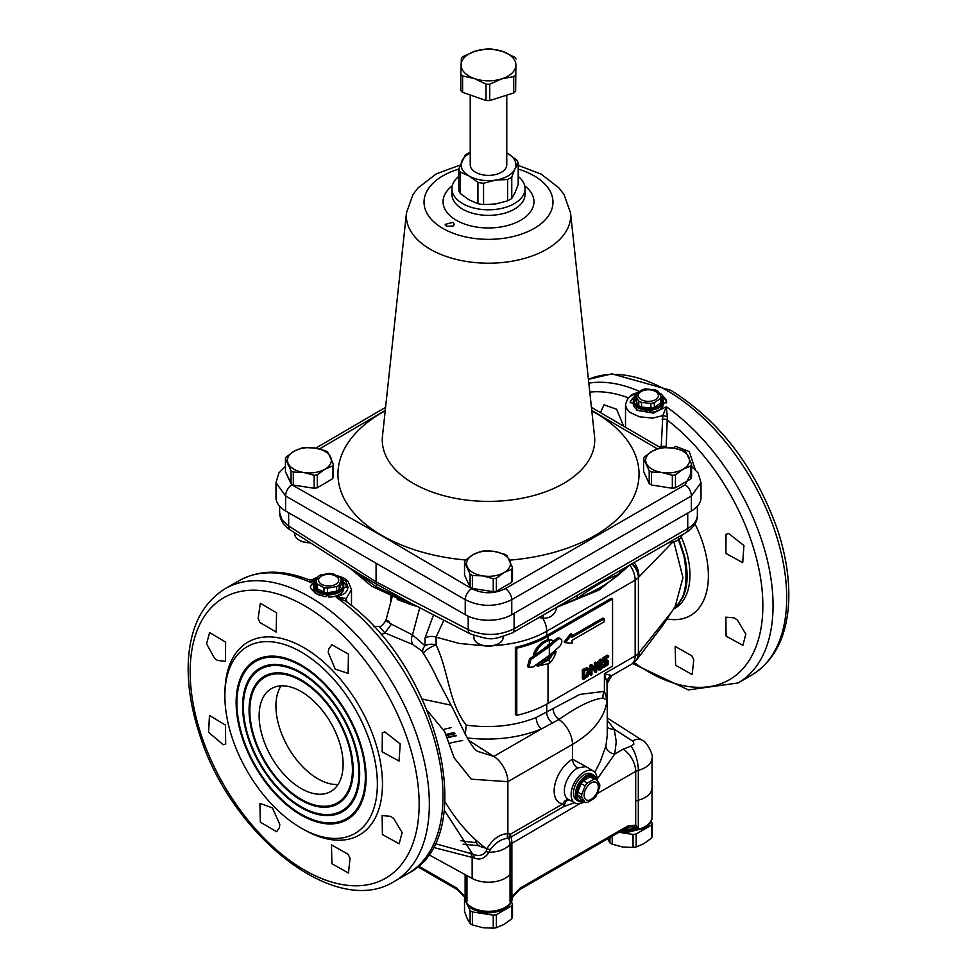 <?xml version="1.0" encoding="UTF-8"?>
<svg xmlns="http://www.w3.org/2000/svg" width="977" height="977" viewBox="0 0 977 977"><rect width="100%" height="100%" fill="white"/><g stroke="black" fill="none" stroke-linecap="round" stroke-linejoin="round"><path stroke-width="1.47" d="M281.046 685.842A59.389 34.293 -120 0 0 275.929 706.09A59.389 34.293 -120 0 0 338.018 784.519M346.847 587.47A18.27 10.552 0 0 0 341.291 580.753M316.499 580.485A18.27 10.552 0 0 0 310.442 587.409M340.619 578.164L346.908 586.53L325.158 596.739L315.718 593.589L310.698 588.386L310.368 586.53L317.195 578.702M319.87 595.445A15.082 8.708 180 0 1 314.203 590.89A15.082 8.708 180 0 1 313.568 588.362L313.568 586.127A15.082 8.708 0 0 0 314.203 588.642A15.082 8.708 0 0 0 330.849 594.737A15.082 8.708 0 0 0 343.721 586.127A15.082 8.708 0 0 0 341.291 581.388M343.721 586.127L343.721 588.362A15.082 8.708 180 0 1 328.357 597.069M660.977 396.149A18.27 10.552 180 0 1 661.282 396.32A18.27 10.552 180 0 1 666.57 402.89M630.165 402.817A18.27 10.552 180 0 1 635.575 396.235M659.157 393.047L661.282 394.085L666.302 399.788L666.632 401.938L648.362 412.489L630.092 401.938L635.832 394.659M635.575 396.918A15.082 8.708 0 0 0 633.279 401.535A15.082 8.708 0 0 0 653.405 409.742A15.082 8.708 0 0 0 663.432 401.535L663.432 403.782A15.082 8.708 180 0 1 653.405 411.976A15.082 8.708 180 0 1 648.081 412.477M639.593 410.853A15.082 8.708 180 0 1 633.279 403.782L633.279 401.535M259.137 715.787A59.389 34.293 -120 0 0 285.064 775.555A59.389 34.293 -120 0 0 330.824 791.468A59.389 34.293 -120 0 0 330.824 722.882A59.389 34.293 -120 0 0 271.435 688.59A59.389 34.293 -120 0 0 259.137 715.787M217.456 660.428L214.451 658.119L206.574 643.782L209.615 632.534L225.626 642.158L225.504 661.344L217.456 660.428M225.675 744.047L223.281 744.743L208.577 732.323L209.469 715.42L225.479 725.117L225.675 744.047M279.788 824.332L279.446 827.604L276.613 831.72L260.322 822.158L259.931 803.375L272.4 807.894L279.788 824.332M348.081 854.264L350.047 858.16L348.459 873.035L331.911 863.705L331.459 844.873L348.081 854.264M390.556 816.308L393.719 818.518L402.133 832.551L399.166 843.762L382.398 834.578L382.154 815.6L390.556 816.308M382.337 732.701L384.889 731.907L400.228 743.961L399.019 761.046L382.178 751.838L382.337 732.701M328.223 652.416L328.724 649.046L331.862 644.747L348.459 654.138L348.081 673.373L335.196 669.086L328.223 652.416M259.931 622.471L258.123 618.49L260.309 603.261L276.564 612.774L276.198 632.07L259.931 622.471M446.501 226.273L445.17 224.38L452.962 222.341L454.305 224.234L453.218 226.005L446.501 226.273M691.789 655.823L693.755 659.719L692.168 674.594L675.62 665.264L675.168 646.432L691.789 655.823M734.264 617.867L737.427 620.09L745.842 634.122L742.874 645.321L726.106 636.149L725.862 617.159L734.264 617.867M726.045 534.26L728.598 533.466L743.937 545.52L742.728 562.618L725.887 553.397L726.045 534.26M673.641 448.089L675.571 446.306L689.249 451.533L695.221 469.387M600.464 412.55L604.03 404.82L616.621 409.253L623.497 425.923M584.124 795.241A10.051 5.801 120 0 0 594.785 796.194A10.051 5.801 120 0 0 594.785 781.979A10.051 5.801 120 0 0 584.124 795.241M581.755 797.501A12.786 7.389 -60 0 1 581.669 796.06A12.786 7.389 -60 0 1 581.755 794.509L585.113 785.862A12.786 7.389 -60 0 1 587.348 783.078L594.065 779.194A12.786 7.389 -60 0 1 596.3 779.402L599.658 784.177A12.786 7.389 -60 0 1 599.658 787.157L596.3 795.815A12.786 7.389 -60 0 1 594.065 798.6L587.348 802.471A12.786 7.389 -60 0 1 585.113 802.276L581.755 797.501L577.749 795.18A12.786 7.389 -60 0 1 577.749 792.2L581.755 794.509M577.749 795.18L581.107 799.955L585.113 802.276M577.749 792.2L581.107 783.542L585.113 785.862M596.507 779.658A15.082 8.708 120 0 0 593.601 775.091A15.082 8.708 120 0 0 581.987 779.133A15.082 8.708 120 0 0 575.404 794.301A15.082 8.708 120 0 0 578.518 801.213A15.082 8.708 120 0 0 583.77 801.494M583.489 801.335A14.166 8.182 -60 0 1 576.686 794.301A14.166 8.182 -60 0 1 585.076 778.058A14.166 8.182 -60 0 1 596.19 779.328M578.518 801.213L576.589 800.09A15.082 8.708 -60 0 1 573.462 793.19A15.082 8.708 -60 0 1 580.045 778.01A15.082 8.708 -60 0 1 591.659 773.979L593.601 775.091M581.107 783.542A12.786 7.389 -60 0 1 583.354 780.77L590.059 776.886A12.786 7.389 -60 0 1 592.306 777.081L596.3 779.402M583.354 780.77L587.348 783.078M590.059 776.886L594.065 779.194M651.732 401.034A10.051 5.801 0 0 0 654.883 391.154A10.051 5.801 0 0 0 638.469 394.525A10.051 5.801 0 0 0 651.732 401.034M654.321 402.707A12.786 7.389 180 0 1 652.648 403.135A12.786 7.389 180 0 1 650.877 403.416L641.535 402.414A12.786 7.389 180 0 1 638.763 401.046L635.575 395.88A12.786 7.389 180 0 1 636.235 393.804L642.402 389.64A12.786 7.389 180 0 1 645.846 388.931L655.176 389.921A12.786 7.389 180 0 1 657.961 391.288L661.148 396.454A12.786 7.389 180 0 1 660.476 398.531L654.321 402.707L654.321 407.324A12.786 7.389 180 0 1 650.877 408.032L650.877 403.416M660.476 398.531L660.476 403.159A12.786 7.389 180 0 0 661.148 401.083L661.148 396.454M660.476 403.159L654.321 407.324M650.877 408.032L641.535 407.043L641.535 402.414M663.432 401.535A15.082 8.708 0 0 0 661.148 396.918M661.148 397.273A14.166 8.182 180 0 1 653.1 408.496A14.166 8.182 180 0 1 637.834 406.273A14.166 8.182 180 0 1 635.575 397.273M641.535 407.043A12.786 7.389 180 0 1 638.763 405.675L635.575 400.509L635.575 395.88M638.763 405.675L638.763 401.046M643.806 843.737L636.174 846.949L636.174 833.967L651.439 825.15L651.439 838.144L643.806 843.737M651.439 838.144A24.437 14.105 0 0 0 652.27 836.336L652.27 823.342L651.195 821.034M609.917 837.545L609.917 842.895L607.12 838.058M619.027 832.282L633.047 834.443L633.047 847.438L622.618 847.01L612.2 844.213L612.2 836.214M609.917 842.895A24.437 14.105 0 0 0 612.2 844.213M633.047 847.438A24.437 14.105 0 0 0 636.174 846.949M633.047 834.443A24.437 14.105 0 0 0 636.174 833.967M651.439 825.15A24.437 14.105 0 0 0 652.27 823.342M301.136 652.001A107.824 62.247 -120 0 0 247.218 646.652A107.824 62.247 -120 0 0 247.218 771.158A107.824 62.247 -120 0 0 355.042 833.405A107.824 62.247 -120 0 0 371.565 747.002A107.824 62.247 -120 0 0 301.136 652.001M427.291 710.56L444.682 731.639L454.11 757.773L471.317 779.194L507.881 781.673L572.498 744.376L572.498 759.141A25.939 14.973 120 0 0 554.851 784.726A25.939 14.973 120 0 0 562.874 803.9L564.108 806.367L574.525 802.74M467.189 737.965C494.277 740.932 518.97 737.953 541.258 729.013L493.8 756.418L478.095 751.496C470.022 748.638 457.041 715.42 451.02 705.162L422.259 699.08M536.19 717.509A9.135 4.458 67.4 0 0 541.258 729.013L558.978 719.487C577.322 706.505 592.001 699.361 603.029 698.054L607.047 700.179L604.397 691.362L579.886 694.391L536.19 717.509C515.074 725.923 491.761 728.463 466.212 725.142C448.431 702.231 448.87 671.822 436.096 644.942L436.096 637.151L459.324 643.464L484.287 645.797M671.724 611.871L638.396 653.54L638.408 577.492L672.64 542.223M632.351 563.607A18.27 13.043 41.6 0 1 638.763 577.053A18.27 14.997 -126.6 0 0 634.049 562.618M636.943 659.475A18.27 12.139 -141.5 0 0 637.37 658.974A18.27 12.139 -141.5 0 0 639.239 652.734A18.27 13.36 -136.9 0 1 636.418 660.073A18.27 18.27 0 0 0 637.37 658.974L662.382 625.866L674.948 606.925M673.886 541.893L682.96 577.663L675.144 606.644M636.198 660.305A18.27 13.36 -136.9 0 0 636.418 660.073L635.563 660.989A18.27 13.348 -136.8 0 0 638.396 653.54A18.27 10.222 1.5 0 1 635.172 655.933A18.27 10.552 60 0 1 631.386 664.299A18.27 18.27 0 0 0 635.563 660.989M631.875 563.876A18.27 13.031 41.7 0 1 638.408 577.492A18.27 10.869 178.5 0 1 635.16 580.167L635.172 655.933L604.397 673.703L607.279 683.338L611.822 675.596L604.397 673.703L604.397 691.362A9.135 7.462 121.1 0 0 603.029 698.054M597.118 779.182L614.789 754.012L616.243 741.604L614.228 729.172L633.475 741.641L633.841 744.205L630.947 746.074A18.27 6.387 75.4 0 1 638.311 770.364L638.311 800.212A9.135 5.276 180 0 0 635.697 801.274L635.697 801.274A9.135 5.276 180 0 1 638.311 800.212A23.753 13.715 0 0 0 652.062 787.78L652.062 757.896C651.622 763.623 647.03 767.775 638.311 770.364L635.697 771.378A18.27 10.552 -120 0 0 623.118 749.2L614.789 754.012A9.135 7.291 14.5 0 1 605.923 745.854L600.257 761.62L594.81 772.318M432.994 847.291L474.028 857.891C479.89 860.407 484.873 858.551 488.976 852.323C498.6 852.017 505.622 849.379 510.043 844.421L579.727 803.705M428.5 854.533L472.147 878.445A23.753 13.715 0 0 0 510.043 874.268A9.135 5.276 180 0 1 511.875 872.766L511.875 842.882A18.27 10.552 -120 0 0 511.008 837.02L564.108 806.367A7.315 4.873 -82 0 1 568.98 799.784M632.62 740.92A18.27 10.539 -57.4 0 1 642.121 740.248A18.27 10.539 -57.4 0 1 642.316 740.371M577.419 595.237A9.135 2.846 -122.2 0 0 577.383 598.413C593.955 586.261 607.902 578.213 619.223 574.244A9.135 7.23 63.4 0 1 621.69 569.689L572.229 598.315M376.084 563.216L376.084 581.865L287.47 525.174L281.962 519.752L279.63 512.534C279.996 519.898 283.574 525.724 290.364 530.035A9.135 5.276 122.6 0 1 288.655 525.968L288.655 512.742M697.37 506.245L697.37 515.258C697.224 520.375 694.012 524.796 687.735 528.533A9.135 5.276 -120 0 1 685.842 532.721L621.69 569.689M687.735 513.096L687.735 528.533L514.097 628.785C498.966 636.027 483.664 636.308 468.203 629.628L376.084 581.865L376.426 584.075L351.659 569.225M408.142 601.698L376.426 584.075L376.743 587.03L416.104 605.825M507.307 838.4A9.135 7.071 89.9 0 1 507.881 833.735C499.906 833.845 492.848 838.913 486.729 848.952L485.996 851.663A9.135 4.787 27.5 0 1 488.976 852.323L490.295 849.648C495.217 842.87 500.883 839.109 507.307 838.4L508.822 838.559L511.008 837.02A9.135 5.276 60 0 1 510.58 834.089L510.031 834.126A9.135 7.437 -68.3 0 0 508.822 838.559A18.27 13.434 -141.6 0 1 510.043 844.421L510.043 874.268A9.135 5.276 180 0 1 511.875 872.766L511.875 896.63L510.043 901.881L512.4 897.045L511.875 896.63L520.118 888.142A3.652 2.113 -120 0 1 519.373 889.815A3.652 2.113 -120 0 1 519.361 889.815L626.697 827.849A3.652 2.113 -120 0 0 627.454 826.176L520.118 888.142M490.295 849.648A9.135 3.505 21.5 0 0 486.729 848.952C470.975 837.204 457.627 822.341 446.684 804.389L444.889 802.007M485.996 851.663C482.711 855.693 478.278 856.487 472.673 854.057L435.827 843.81M444.181 810.128L472.673 854.057A9.135 4.58 113.6 0 1 474.028 857.891M607.279 720.305L614.228 729.172A9.135 7.23 -16.8 0 1 607.279 727.059M607.279 683.338L607.279 735.254L605.923 745.854M472.147 878.445L472.147 857.195A9.135 5.886 110.4 0 0 469.949 852.933M516.784 648.178L516.784 715.323A93.194 53.808 0 0 0 548.024 703.428L612.555 666.167L612.555 599.023L548.024 636.283A93.194 53.808 180 0 1 516.784 648.178L515.367 647.372A91.374 52.758 0 0 0 546.741 635.526L611.26 598.278L612.555 599.023M516.784 715.323L515.367 714.517L515.367 647.372M534.578 655.494L549.318 644.478A10.283 5.935 -60 0 1 549.648 644.49L553.593 641.107A14.85 8.573 120 0 0 553.422 640.997A14.85 8.573 120 0 0 549.318 640.448C542.675 642.365 537.753 647.385 534.578 655.494L533.259 654.737C536.446 646.627 541.368 641.608 548.024 639.703A14.85 8.573 -60 0 1 552.139 640.253A14.85 8.573 -60 0 1 552.298 640.362L553.251 640.912M528.801 667.328L527.458 666.558L529.632 658.791L548.024 645.944L556.011 639.092A5.141 2.968 -60 0 1 559.442 638.225L560.737 638.97A5.141 2.968 120 0 0 557.305 639.837L549.318 646.689L530.963 659.56L528.801 667.328L533.088 666.961L549.318 655.335L559.027 646.994A5.141 2.968 120 0 0 561.665 642.536A5.141 2.968 120 0 0 560.737 638.97M536.605 665.569L540.696 662.272L548.024 658.669A10.283 5.935 120 0 0 550.833 654.089L554.789 650.706L556.084 651.451L552.127 654.834A10.283 5.935 -60 0 1 549.318 659.414L537.521 666.106L549.318 663.444A14.85 8.573 120 0 0 556.084 651.451M602.772 665.3L605.923 663.676L605.874 660.916M604.323 663.102L603.029 662.357L603.029 657.668L607.352 655.164L608.647 655.909L604.323 658.413L604.323 663.102L607.169 661.661L607.218 664.421L603.994 666.082L603.994 667.376L607.987 664.69L608.683 662.101L607.877 660.367L605.337 661.319L605.337 658.889L608.647 656.984L608.647 655.909M604.763 660.11L606.973 659.854M599.304 663.102L601.234 662.992M597.57 669.428L596.581 666.497L597.435 662.186L600.11 659.182L602.296 659.536L598.73 662.931L597.863 667.242L598.791 670.137L597.509 669.392M565.39 642.671L564.095 641.926L570.812 633.572L572.095 634.317L565.39 642.671L572.095 643.269L572.095 640.289L604.152 621.787L604.152 618.795L572.095 637.297L572.095 634.317M572.095 635.807L602.858 618.05L604.152 618.795M583.623 679.455L582.341 678.71L582.341 669.611L586.957 667.67L588.777 668.61L583.623 670.356L583.623 679.455L588.239 676.072L589.839 671.321L586.957 667.67M594.346 668.439L594.346 662.675L595.335 662.113L596.617 662.858L595.64 663.42L595.64 670.625L592.465 665.252L590.975 666.106L590.975 675.217L591.952 674.655L591.952 666.803L595.445 672.64L596.617 671.956L596.617 662.858M595.445 672.64L591.952 668.219M590.975 675.217L589.693 674.472L589.693 672.811M589.693 669.929L589.693 665.361L591.183 664.507L592.465 665.252M598.205 668.231L599.182 668.183L600.611 665.264L600.073 663.981M584.185 676.597L586.359 674.741L587.458 671.199L586.261 668.94M594.346 662.675L595.64 663.42M589.693 665.361L590.975 666.106M540.696 662.272L542.003 663.017M550.833 654.089L552.127 654.834M536.214 665.349L537.521 666.106M587.556 669.685L588.752 671.944L587.653 675.486L584.673 677.806L584.673 670.796L587.983 669.819M586.359 674.741L587.653 675.486M582.341 669.611L583.623 670.356M607.169 661.661L607.609 662.711L606.326 661.966M605.923 663.676L607.218 664.421M603.627 665.288L604.922 666.033M602.98 665.41L604.067 666.045M602.98 665.496L603.994 666.082M602.797 666.68L603.994 667.376M603.029 657.668L604.323 658.413M597.448 669.355L600.476 669.929L602.235 668.048L602.98 665.337L602.125 663.505L598.95 665.435L602.296 659.536M601.368 664.739L601.905 666.009L600.476 668.927L599.499 668.976L598.95 666.314L601.478 664.787M599.182 668.183L600.476 668.927L599.499 668.976M584.417 801.873A18.392 10.613 -60 0 1 575.099 803.057A18.392 10.613 -60 0 1 574.928 781.722A18.392 10.613 -60 0 1 593.491 771.207A18.392 10.613 -60 0 1 597.13 779.524A18.392 10.613 -60 0 1 597.106 780.44M575.099 803.057L568.382 799.455A18.636 10.759 -60 0 1 565.304 784.592A18.636 10.759 -60 0 1 577.529 768.007L586.017 766.579L593.491 771.207M510.58 834.089L562.874 803.9A7.315 5.801 97.6 0 1 568.675 799.613M587.983 767.788L572.498 759.141A7.315 4.226 -120 0 0 577.529 768.007M673.886 608.134L678.685 603.847L683.021 596.935A3.652 2.772 25.1 0 0 682.532 597.155L678.062 604.152L674.582 607.474M677.415 605.215A3.652 2.894 45.7 0 0 676.817 605.496A21.934 16.365 46.7 0 0 674.973 606.925L675.168 606.607M558.844 606.045L577.383 598.413A158.079 91.264 0 0 0 619.223 574.244L629.652 565.158M349.827 568.052L376.743 587.03M510.031 834.126L507.881 833.735L507.881 781.673A21.018 12.139 60 0 0 493.8 756.418L468.557 740.31M610.784 675.766A9.135 9.001 -14.7 0 0 607.047 682.679L607.047 700.179A118.779 68.573 0 0 1 572.498 744.376A21.018 12.139 60 0 0 558.978 719.487A9.135 5.276 -120 0 1 553.104 708.667M465.101 734.069A9.135 1.075 97.8 0 0 466.212 725.142M391.008 596.764L391.508 599.438M392.082 597.252L385.915 620.383C382.85 625.146 380.59 627.149 379.1 626.391L384.865 632.864L381.128 634.903M412.868 644.551A9.135 7.34 102.8 0 1 412.489 634.916L391.459 624.169L384.865 632.864L412.868 644.551L421.966 651.061C433.58 669.367 435.315 675.339 438.649 681.555L451.008 705.138M423.529 653.393A9.135 2.296 150.2 0 1 436.096 644.942A9.135 5.276 180 0 0 425.032 645.773L412.489 634.916L419.744 607.706M493.654 645.589C514.22 644.393 531.915 639.605 546.741 631.215L635.16 580.167A18.27 10.552 60 0 0 629.86 565.06M397.248 599.499L410.621 604.482M391.459 624.169C384.95 620.273 384.205 619.381 389.225 621.482M422.846 652.355A9.135 6.863 156.4 0 1 425.032 645.773L425.032 637.981A9.135 5.276 0 0 1 436.096 637.151L443.851 620.212M309.685 580.888L310.649 582.5L317.635 577.663M338.921 576.796L345.956 581.388L348.02 587.385L347.006 590.731L344.612 593.601L336.296 597.313L345.467 600.977C437.586 666.18 481.197 836.63 407.995 873.523L394.342 881.401A169.033 97.59 -120 0 0 420.244 745.952A169.033 97.59 -120 0 0 309.819 596.996A169.033 97.59 -120 0 0 225.296 588.618C202.141 603.041 189.794 627.832 188.268 662.992C187.499 684.999 191.138 708.374 199.186 733.129C230.01 834.456 335.221 918.991 394.342 881.401M537.448 618.392L539.524 617.195M539.573 617.549L542.894 618.392C550.515 618.27 555.131 614.655 556.78 607.572L556.695 607.45M556.414 607.523A7.315 2.98 174.1 0 0 556.78 607.572L557.061 607.34M543.53 614.887A7.315 3.261 -75.3 0 0 542.894 618.392A18.27 10.552 -120 0 1 546.741 631.215L546.741 635.526M633.975 393.89L634.329 393.707C629.884 395.135 626.941 398.897 625.512 404.966L627.002 409.351L630.116 412.477L639.373 416.776L652.599 418.107L662.833 415.628L661.16 447.832M666.167 447.503L667.315 417.057L666.351 406.762L653.381 413.112L636.418 410.23L636.955 393.243M634.329 393.707L638.079 392.4M632.595 663.53L688.37 689.921L738.05 682.972A169.033 97.59 -120 0 0 766.249 555.766A169.033 97.59 -120 0 0 666.351 406.762L662.833 415.628A3.652 1.111 20.1 0 1 667.315 417.057M346.872 602.052L346.31 598.376L351.488 589.571M345.834 601.27A3.652 2.894 154 0 1 346.31 598.376L336.296 597.313A169.033 97.59 60 0 1 436.206 746.318A169.033 97.59 60 0 1 407.995 873.523M312.261 579.63L309.184 579.947C282.719 569.347 259.308 569.615 238.95 580.741A169.033 97.59 60 0 1 310.649 582.5L312.347 579.581M638.86 391.838L630.189 396.332M634.024 662.443A161.926 93.487 60 0 0 761.669 623.961A161.926 93.487 60 0 0 666.912 419.805A3.652 2.064 1.4 0 0 662.125 419.548M666.216 446.929A3.652 2.064 1.5 0 0 661.539 446.636A22.837 13.19 180 0 1 659.793 447.283M683.021 596.935C687.955 585.968 688.419 572.229 684.425 555.705L678.71 538.254M678.49 539.744L683.937 555.962C687.93 572.461 687.466 586.2 682.532 597.155C686.599 586.701 687.063 572.962 683.924 555.962M674.887 607.022A21.934 18.368 -141.2 0 1 678.062 604.152A3.652 2.968 40 0 1 678.685 603.847M301.319 799.381A73.092 42.206 -120 0 0 301.514 799.491L301.136 799.271A72.554 41.889 -120 0 0 352.428 769.644A72.554 41.889 -120 0 0 301.136 680.798A72.554 41.889 -120 0 0 249.831 710.413A72.554 41.889 -120 0 0 301.136 799.271L301.514 799.491A73.092 42.206 -120 0 0 353.21 769.876M301.331 680.016A73.092 42.206 -120 0 0 249.831 709.961A73.092 42.206 -120 0 0 249.831 710.194M301.136 800.163A73.641 42.524 -120 0 0 353.21 770.096A73.641 42.524 -120 0 0 301.136 679.894A73.641 42.524 -120 0 0 249.062 709.961A73.641 42.524 -120 0 0 301.136 800.163M301.319 806.843A82.239 47.482 -120 0 0 301.514 806.953L301.136 806.721A81.689 47.165 -120 0 0 358.889 773.381A81.689 47.165 -120 0 0 301.136 673.336A81.689 47.165 -120 0 0 243.371 706.676A81.689 47.165 -120 0 0 301.136 806.721L301.514 806.953A82.239 47.482 -120 0 0 359.67 773.601M301.331 672.555A82.239 47.482 -120 0 0 243.371 706.237A82.239 47.482 -120 0 0 243.371 706.456M301.136 807.625A82.789 47.8 -120 0 0 359.67 773.821A82.789 47.8 -120 0 0 301.136 672.432A82.789 47.8 -120 0 0 242.601 706.237A82.789 47.8 -120 0 0 301.136 807.625M301.319 814.293A91.374 52.758 -120 0 0 301.514 814.415L301.136 814.183A90.824 52.44 -120 0 0 365.349 777.106A90.824 52.44 -120 0 0 301.136 665.874A90.824 52.44 -120 0 0 236.91 702.952A90.824 52.44 -120 0 0 301.136 814.183L301.514 814.415A91.374 52.758 -120 0 0 366.131 777.326M301.331 665.093A91.374 52.758 -120 0 0 236.91 702.5A91.374 52.758 -120 0 0 236.91 702.732M301.136 815.087A91.923 53.076 -120 0 0 366.131 777.558A91.923 53.076 -120 0 0 301.136 664.983A91.923 53.076 -120 0 0 236.129 702.5A91.923 53.076 -120 0 0 301.136 815.087M471.696 878.189A23.753 13.715 0 0 0 510.043 874.268L510.043 901.881A23.753 13.715 0 0 0 512.131 897.497M465.272 898.229L466.957 901.881L465.125 896.63L456.882 888.142L418.425 865.94M457.688 889.839A3.652 2.113 -60 0 1 457.651 889.827L464.6 897.045L465.125 896.63L465.125 874.598M417.582 866.684L457.639 889.815A3.652 2.113 -60 0 1 457.639 889.815A3.652 2.113 -60 0 1 456.882 888.142M626.697 827.849A3.652 2.113 -120 0 1 626.684 827.861L630.177 826.737L638.311 827.824L635.697 825.125L627.454 826.176M633.829 826.908A3.652 2.98 -64.6 0 0 635.697 825.125L635.697 771.378L597.362 793.519M691.569 472.294L685.158 484.8L505.317 588.63C494.106 594.114 482.894 594.114 471.683 588.63L381.726 535.75L291.842 484.8L285.565 471.964M285.431 466.285L278.921 472.953L275.99 482.711L285.626 495.974L465.235 599.67C480.745 607.218 496.255 607.218 511.765 599.67L691.374 495.974L701.01 482.711L698.079 472.966L691.569 466.285M591.757 410.425L657.374 448.834M319.479 448.932L385.243 410.425M275.99 482.687L275.99 497.562A32.888 18.99 0 0 0 285.626 510.995L465.235 614.692A32.888 18.99 0 0 0 511.765 614.692L691.374 510.995A32.888 18.99 0 0 0 701.01 497.562L701.01 482.687M518.201 176.397A36.552 21.103 180 0 1 525.052 188.695A36.552 21.103 180 0 1 502.483 208.199A36.552 21.103 180 0 1 462.658 203.619A36.552 21.103 180 0 1 451.948 188.695A36.552 21.103 180 0 1 458.799 176.397M675.461 474.81L683.094 469.216A21.934 12.664 180 0 1 661.918 472.489A21.934 12.664 180 0 1 646.408 463.538A21.934 12.664 180 0 1 652.086 451.313A21.934 12.664 180 0 1 673.263 448.028A21.934 12.664 180 0 1 688.773 456.98A21.934 12.664 180 0 1 683.094 469.216L690.727 465.992L690.727 478.986L675.461 487.792L675.461 474.81A24.437 14.105 180 0 1 672.335 475.286L672.335 488.28L651.488 484.995L651.488 472.062L661.918 472.489L672.335 475.286M675.461 487.792A24.437 14.105 180 0 1 672.335 488.28M690.727 465.992A24.437 14.105 180 0 0 691.569 464.185L691.569 477.179A24.437 14.105 180 0 1 690.727 478.986M643.611 458.702L649.204 470.743L649.204 483.615L643.611 471.439L643.611 458.702A24.437 14.105 180 0 1 644.454 456.906L652.086 451.313L659.719 448.089A24.437 14.105 180 0 1 662.833 447.6L673.263 448.028L683.692 450.824A24.437 14.105 180 0 1 685.976 452.156L691.569 464.185M651.488 472.062A24.437 14.105 180 0 1 649.204 470.743M668.451 542.76A13.702 7.914 0 0 0 677.281 540.464L677.281 540.464A13.702 7.914 0 0 0 677.598 540.281M682.154 534.846A14.618 8.439 180 0 1 677.928 540.086L677.281 540.464L677.928 540.086A14.618 8.439 180 0 1 668.854 542.528M651.488 484.995L649.204 483.615M317.281 474.81L324.914 469.216A21.934 12.664 180 0 1 303.737 472.489A21.934 12.664 180 0 1 288.227 463.538A21.934 12.664 180 0 1 293.906 451.313A21.934 12.664 180 0 1 315.082 448.028A21.934 12.664 180 0 1 330.592 456.98A21.934 12.664 180 0 1 324.914 469.216L332.546 465.992L332.546 478.754L317.281 487.792L317.281 474.81A24.437 14.105 180 0 1 314.167 475.286L314.167 488.28L293.308 485.056L293.308 472.062A24.437 14.105 180 0 1 291.024 470.743L291.024 483.737L285.431 471.696L285.431 458.702A24.437 14.105 180 0 1 286.273 456.906L293.906 451.313L301.539 448.089A24.437 14.105 180 0 1 304.665 447.6L315.082 448.028L325.512 450.824A24.437 14.105 180 0 1 327.796 452.156L333.389 464.185A24.437 14.105 180 0 1 332.546 465.992M317.281 487.792A24.437 14.105 180 0 1 314.167 488.28M293.308 485.056A24.437 14.105 180 0 1 291.024 483.737M293.308 472.062L303.737 472.489L314.167 475.286M285.431 458.702L291.024 470.743M299.402 540.281A13.702 7.914 0 0 0 299.719 540.464A13.702 7.914 0 0 0 310.271 542.76M309.941 542.553A14.618 8.439 180 0 1 299.072 540.086A14.618 8.439 180 0 1 294.798 534.126L294.798 532.868M332.546 478.754L333.389 476.935L333.389 464.185M496.377 578.201L504.01 572.607A21.934 12.664 180 0 1 482.821 575.893A21.934 12.664 180 0 1 467.324 566.929A21.934 12.664 180 0 1 472.99 554.704A21.934 12.664 180 0 1 494.179 551.431A21.934 12.664 180 0 1 509.676 560.383A21.934 12.664 180 0 1 504.01 572.607L511.643 569.383L511.643 582.377L496.377 591.195L496.377 578.201A24.437 14.105 180 0 1 493.251 578.689L493.251 591.671L472.392 588.447L472.392 575.453A24.437 14.105 180 0 1 470.108 574.134L470.108 587.128L464.527 575.087L464.527 562.105A24.437 14.105 180 0 1 465.357 560.297L472.99 554.704L480.623 551.48A24.437 14.105 180 0 1 483.749 551.004L494.179 551.431L504.608 554.228A24.437 14.105 180 0 1 506.892 555.547L512.473 567.588A24.437 14.105 180 0 1 511.643 569.383M496.377 591.195A24.437 14.105 180 0 1 493.251 591.671M512.473 567.588L512.473 580.57A24.437 14.105 180 0 1 511.643 582.377M472.392 588.447A24.437 14.105 180 0 1 470.108 587.128M472.392 575.453L482.821 575.893L493.251 578.689M464.527 562.105L470.108 574.134M478.498 643.672A13.702 7.914 0 0 0 478.803 643.855A13.702 7.914 0 0 0 498.197 643.855L498.197 643.855A13.702 7.914 0 0 0 498.502 643.672M503.118 636.674L503.118 637.517A14.618 8.439 180 0 1 498.832 643.489L498.197 643.855L498.832 643.489A14.618 8.439 180 0 1 478.168 643.489A14.618 8.439 180 0 1 473.882 637.517L473.882 635.514M467.372 904.702L470.108 910.613A24.437 14.105 0 0 0 472.392 911.932L493.251 915.156A24.437 14.105 0 0 0 496.377 914.68L511.643 905.862A24.437 14.105 0 0 0 512.473 904.055L511.398 901.747M464.747 897.985A24.437 14.105 0 0 0 464.527 898.571L464.905 899.39M511.643 905.862L511.643 918.856A24.437 14.105 0 0 0 512.473 917.049L512.473 904.055M493.251 915.156L493.251 928.15A24.437 14.105 0 0 0 496.377 927.661L496.377 914.68M470.108 910.613L470.108 923.607L467.324 918.771L464.527 911.565L464.527 898.571M470.108 923.607A24.437 14.105 0 0 0 472.392 924.926L472.392 911.932M511.643 918.856L504.01 924.45L496.377 927.661M493.251 928.15L482.821 927.723L472.392 924.926M515.624 91.13L515.905 65.325A27.417 15.827 180 0 1 501.714 78.868A27.417 15.827 180 0 1 474.309 78.551A27.417 15.827 180 0 1 461.095 64.677A27.417 15.827 180 0 1 475.286 51.134A27.417 15.827 180 0 1 502.691 51.463A27.417 15.827 180 0 1 515.905 65.325L515.624 91.13A30.641 17.684 180 0 1 513.707 92.962L489.733 100.582A30.641 17.684 180 0 1 486.021 100.533L462.609 92.363A30.641 17.684 180 0 1 460.814 90.482L460.814 74.105A30.641 17.684 180 0 0 462.609 75.974L474.309 78.551L486.021 84.156L486.021 100.533M515.624 74.74A30.641 17.684 180 0 1 513.707 76.572L513.707 92.962M460.814 74.105L461.376 58.302A30.641 17.684 180 0 1 463.293 56.471L475.286 51.134L487.267 48.85A30.641 17.684 180 0 1 490.979 48.899L502.691 51.463L514.39 57.069A30.641 17.684 180 0 1 516.186 58.95M489.733 100.582L489.733 84.193A30.641 17.684 180 0 1 486.021 84.156M462.609 92.363L462.609 75.974M489.733 84.193L501.714 78.868L513.707 76.572M470.23 164.612A18.27 10.552 0 0 0 470.23 164.82A18.27 10.552 0 0 0 488.5 175.371A18.27 10.552 0 0 0 506.77 164.82L506.77 95.172M511.753 177.13L514.977 168.923A27.417 15.827 180 0 0 507.881 153.633L506.77 153.01A27.417 15.827 180 0 1 507.881 153.633L516.686 159.984A30.104 17.378 180 0 1 518.201 163.244L518.201 184.58L514.977 192.799L511.753 198.465L511.753 177.13A30.104 17.378 180 0 1 507.625 179.524L507.625 200.859L495.595 203.985L483.566 204.572A30.104 17.378 180 0 1 477.924 203.704L469.119 199.894L460.314 193.531A30.104 17.378 180 0 1 458.799 190.271L458.799 168.948A30.104 17.378 180 0 0 460.314 172.208L469.119 176.019A27.417 15.827 180 0 1 462.023 160.729A27.417 15.827 180 0 1 470.23 153.035M483.566 204.572L483.566 183.249L495.595 180.11A27.417 15.827 180 0 0 514.977 168.923L518.201 163.244M458.799 168.948L465.247 155.05A30.104 17.378 180 0 1 469.375 152.668L470.23 152.375M460.314 193.531L460.314 172.208M483.566 183.249A30.104 17.378 180 0 1 477.924 182.369L477.924 203.704M511.753 198.465A30.104 17.378 180 0 1 507.625 200.859M507.625 179.524L495.595 180.11A27.417 15.827 180 0 1 469.119 176.019L477.924 182.369M319.015 581.84A10.051 5.801 0 0 0 335.966 584.136A10.051 5.801 0 0 0 330.934 574.513A10.051 5.801 0 0 0 319.015 581.84M341.291 579.654L339.129 584.991A12.786 7.389 180 0 1 336.625 586.53L327.539 588.117A12.786 7.389 180 0 1 323.973 587.641L317.049 583.88A12.786 7.389 180 0 1 316.389 582.903A12.786 7.389 180 0 1 315.986 581.865L318.16 576.528A12.786 7.389 180 0 1 320.651 574.989L329.75 573.401A12.786 7.389 180 0 1 333.304 573.878L340.228 577.639A12.786 7.389 180 0 1 341.291 579.654L341.291 584.283L339.129 589.62L339.129 584.991M341.291 581.706A14.166 8.182 180 0 1 333.89 592.978A14.166 8.182 180 0 1 315.082 587.751A14.166 8.182 180 0 1 316.084 581.596M339.129 589.62A12.786 7.389 180 0 1 336.625 591.158L327.539 592.746A12.786 7.389 180 0 1 323.973 592.257L317.049 588.508A12.786 7.389 180 0 1 315.986 586.493L315.986 581.865M316.243 581.181A15.082 8.708 0 0 0 313.568 586.127M317.049 588.508L317.049 583.88M323.973 592.257L323.973 587.641M327.539 592.746L327.539 588.117M336.625 591.158L336.625 586.53M454.415 732.835A109.131 63.004 0 0 0 445.793 734.716M445.732 734.557A101.62 58.669 180 0 1 454.22 732.555M456.528 735.681A105.528 60.928 0 0 0 446.843 737.769M446.733 737.427A106.127 61.27 180 0 1 456.271 735.376M462.683 740.542A95.697 55.249 0 0 0 448.797 743.473M460.765 840.66A95.697 55.249 0 0 0 476.202 842.565M456.54 735.705A95.697 55.249 0 0 0 446.929 738.014M455.062 733.764A109.131 63.004 0 0 0 446.123 735.681M484.653 847.841A12.64 7.303 180 0 1 475.86 841.002M304.384 829.864A111.378 64.299 -120 0 0 382.471 783.615A111.378 64.299 -120 0 0 303.713 647.592A111.378 64.299 -120 0 0 224.966 692.29M304.653 605.789A161.926 93.487 60 0 1 419.145 804.095A161.926 93.487 60 0 1 304.653 870.202A161.926 93.487 60 0 1 190.161 671.895A161.926 93.487 60 0 1 304.653 605.789M667.181 390.678A169.033 97.59 60 0 1 777.607 539.634A169.033 97.59 60 0 1 751.704 675.083C774.859 660.672 787.206 635.88 788.732 600.721C789.501 578.714 785.862 555.327 777.814 530.584C755.575 467.739 719.915 420.989 670.833 390.312L611.895 373.861L588.423 379.369A169.033 97.59 60 0 1 667.181 390.678M630.947 746.074L623.118 749.2M572.302 598.278L512.204 632.974A9.135 5.276 60 0 0 514.097 628.785L514.097 613.336M468.203 616.206L468.203 629.628A9.135 5.276 -62.6 0 0 470.279 633.914A9.135 5.276 -62.6 0 0 470.401 633.963M407.946 601.6L470.279 633.914C492.152 640.546 490.772 640.546 512.204 632.962A9.135 5.276 60 0 1 512.107 633.023M548.024 639.703L548.024 636.283M548.024 645.944L548.024 644.625M548.024 658.669L548.024 656.422M548.024 703.428L548.024 664.568M549.318 663.444L549.318 659.414M584.673 676.89L585.479 677.342M587.458 671.199L588.752 671.944M584.136 668.573L585.418 669.318M549.318 644.478L549.318 640.448M604.787 664.885L606.07 665.642M605.337 660.44L606.045 660.855M600.611 665.264L601.905 666.009M599.451 663.2L600.599 663.847M596.617 666.522L597.863 667.242M597.435 662.186L598.73 662.931M600.11 659.182L601.405 659.927M529.632 658.791L530.963 659.56M556.011 639.092L557.305 639.837M549.318 655.335L549.318 646.689M433.544 614.863L425.032 637.981M552.616 723.163A9.135 5.276 60 0 1 546.741 712.343L546.741 704.161M639.495 391.411A169.033 97.59 -120 0 0 588.826 383.167M589.79 392.143A161.926 93.487 60 0 1 628.529 397.895M667.083 618.978A86.855 50.145 -120 0 0 695.013 523.916M673.519 609.098A72.848 42.06 -120 0 0 681.299 537.045M464.869 897.497A23.753 13.715 0 0 0 466.957 901.881L466.957 875.6M624.792 828.948A23.753 13.715 0 0 0 638.311 827.824L638.311 800.212M471.696 907.291A23.753 13.715 180 0 1 464.747 897.582C465.858 903.688 468.496 907.511 472.648 909.062C483.065 914.118 493.703 914.081 504.547 908.964C510.018 905.239 512.595 901.453 512.253 897.582A23.753 13.715 180 0 1 505.304 907.291A23.753 13.715 180 0 1 471.696 907.291M620.639 831.354L628.174 832.135L644.344 828.252C649.827 824.527 652.392 820.741 652.05 816.87A23.753 13.715 180 0 1 645.101 826.579A23.753 13.715 180 0 1 622.63 830.194M385.207 410.865A150.543 86.916 0 0 0 382.044 412.624A150.543 86.916 0 0 0 382.044 535.543A150.543 86.916 0 0 0 465.699 560.004M509.579 560.151A150.543 86.916 0 0 0 631.96 500.432A150.543 86.916 0 0 0 591.793 410.865M413.381 483.42A106.224 61.331 180 0 1 382.471 436.255L406.469 212.815A82.19 47.458 0 0 0 430.381 249.306A82.19 47.458 0 0 0 546.619 249.306A82.19 47.458 0 0 0 570.531 212.815L594.529 436.255A106.224 61.331 180 0 1 532.172 495.962A106.224 61.331 180 0 1 413.381 483.42M518.201 169.094A64.47 37.224 180 0 1 534.089 228.447A64.47 37.224 180 0 1 442.911 228.447A64.47 37.224 180 0 1 458.799 169.094M452.278 185.874A45.443 26.232 0 0 0 456.369 220.277A45.443 26.232 0 0 0 520.631 220.277A45.443 26.232 0 0 0 524.722 185.874M525.052 188.695L525.052 194.264A36.552 21.103 180 0 1 514.342 209.188A36.552 21.103 180 0 1 462.658 209.188A36.552 21.103 180 0 1 451.948 194.264L451.948 188.695M511.765 614.692L511.765 599.67A9.135 5.19 -120.8 0 0 505.317 588.63M685.158 484.8A9.135 5.361 60.8 0 1 691.374 495.974L691.374 510.995M291.842 484.8A9.135 5.361 119.2 0 0 285.626 495.974L285.626 510.995M471.683 588.63A9.135 5.19 120.8 0 0 465.235 599.67L465.235 614.692M607.279 717.973L642.121 740.248C646.603 740.835 653.931 756.137 652.062 757.92M685.842 532.721C693.548 527.898 697.395 522.072 697.37 515.233M351.696 569.261L290.364 530.035M435.913 843.823L434.887 843.603M536.41 665.471L537.716 666.216M552.139 640.253L553.422 640.997M631.386 664.299L611.822 675.596M390.751 596.654L390.751 602.247M379.015 626.391L373.764 626.66M629.896 565.024L598.986 590.071L556.157 607.596M417.912 606.754L411.696 604.836L371.724 586.237L349.717 567.991M238.95 580.741L225.296 588.618M625.512 405.223L625.512 427.108M738.05 682.972L751.704 675.083M351.488 605.716L351.488 589.693M351.488 589.607L348.044 581.266L343.794 577.981L336.418 575.368M318.001 576.857L312.237 579.642M279.63 506.245L279.63 512.546M511.728 898.229L519.373 889.815M652.05 816.87L652.05 787.902M570.531 212.815L564.071 194.631L559.015 187.963L541.221 174.162L518.201 165.382M460.216 165.04L436.365 173.845L418.046 187.889L412.953 194.594L406.469 212.815M660.818 447.881L591.427 407.348M385.585 407.336L315.766 448.138M299.719 540.464L299.072 540.086M478.803 643.855L478.168 643.489M470.23 95.025L470.23 164.82M451.203 727.621L443.827 729.355M479.084 845.752L463.074 844.165"/></g></svg>
